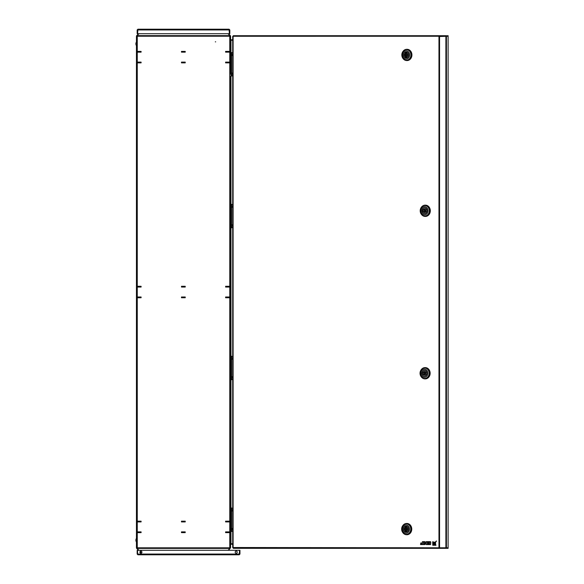 <?xml version="1.0" encoding="UTF-8"?>
<svg xmlns="http://www.w3.org/2000/svg" width="584" height="584" viewBox="0 0 584 584"><rect width="100%" height="100%" fill="white"/><g stroke="black" fill="none" stroke-linecap="round" stroke-linejoin="round"><path stroke-width="0.88" d="M215.306 41.851L215.686 41.851L215.306 41.851M228.074 550.296L229.767 548.602L229.767 36.391L230.592 36.777L230.592 74.197L231.154 74.197L231.154 76.073L230.592 76.073L230.592 204.283L231.154 204.283L231.154 227.833L230.592 227.833L230.592 356.203L231.154 356.203L231.154 379.753L230.592 379.753L230.592 507.963L231.154 507.963L231.154 531.513L230.592 531.513L230.592 543.792L230.972 543.792L230.972 531.513M228.037 33.704L229.767 35.434L229.767 36.223L136.444 36.223L136.444 547.814L137.269 547.814L137.269 548.624L138.934 550.296M141.445 553.063L140.138 551.5M138.97 33.704L137.269 35.412L137.269 547.814L229.767 547.814M185.04 532.535L185.23 531.878L181.471 531.878L181.471 532.63L185.23 532.63L181.471 532.63L185.04 532.535L185.04 531.973L181.471 531.973M140.912 297.65L137.342 297.745L137.342 296.993L137.342 297.745L141.102 297.745L141.102 296.993L137.342 296.993L137.532 297.65L140.912 297.65L140.912 297.088L137.532 297.088M225.599 296.993L225.599 297.745L229.351 297.745L229.351 296.993L225.599 296.993M225.789 286.386L225.599 287.043L229.351 287.043L229.351 286.291L225.599 286.291L229.351 286.291L229.351 287.043L229.169 286.386L225.789 286.386L225.789 286.948L229.169 286.948M225.789 51.502L229.351 51.407L225.599 51.407L225.599 52.159L229.351 52.159L229.351 51.407L229.351 52.159L229.169 51.502L225.789 51.502L225.789 52.064L229.169 52.064M229.351 62.116L225.599 62.116L225.599 62.868L229.351 62.868L229.351 62.116L229.351 62.868L225.599 62.868L229.169 62.773L229.351 62.116M141.102 52.159L141.102 51.407L137.342 51.407L137.342 52.159L141.102 52.159M141.102 62.116L137.342 62.116L137.342 62.868L141.102 62.868L141.102 62.116M141.102 521.928L141.102 521.176L137.342 521.176L137.342 521.928L141.102 521.928M137.342 286.291L137.342 287.043L141.102 287.043L141.102 286.291L137.342 286.291L141.102 286.291L137.532 286.386L137.532 287.043L137.342 286.291M225.789 521.264L229.351 521.176L229.351 521.928L229.351 521.176L225.599 521.176L225.599 521.928L229.351 521.928L229.169 521.264L225.789 521.264L225.789 521.833L229.169 521.833M185.23 521.928L185.23 521.176L181.471 521.176L181.471 521.928L185.23 521.928M185.23 62.116L181.471 62.116L181.471 62.868L185.23 62.868L185.23 62.116M181.66 51.502L185.23 51.407L181.471 51.407L181.471 52.159L185.23 52.159L185.23 51.407L181.66 51.502L181.66 52.064L185.23 52.064M181.66 286.386L181.471 287.043L185.23 287.043L185.23 286.291L181.471 286.291L185.23 286.291L181.66 286.386L181.66 286.948L185.23 286.948M181.471 296.993L181.471 297.745L185.23 297.745L185.23 296.993L181.471 296.993M140.912 532.535L137.342 532.63L141.102 532.63L141.102 531.878L137.342 531.878L137.342 532.63L137.342 531.878L137.532 532.535L140.912 532.535L140.912 531.973L137.532 531.973M229.351 532.63L229.351 531.878L225.599 531.878L225.599 532.63L229.351 532.63L225.599 532.63L229.169 532.535L229.169 531.878L229.351 532.63M137.342 521.176L141.102 521.264L137.532 521.264L137.342 521.928L137.342 521.176M140.912 62.773L137.342 62.868L137.342 62.116L137.532 62.773L140.912 62.773L140.912 62.203L137.532 62.203M137.342 51.407L141.102 51.502L137.532 51.502L137.342 52.159L137.342 51.407M181.66 521.264L185.23 521.176L181.66 521.264L181.66 521.833L185.23 521.833M185.04 62.773L181.471 62.868L185.04 62.773L185.04 62.203L181.471 62.203M229.351 297.745L225.599 297.65L229.169 297.65L229.351 296.993L229.351 297.745M185.04 297.65L181.471 297.745L185.04 297.65L185.04 297.088L181.471 297.088M229.767 547.646L230.592 547.259L230.592 529.637L231.154 529.637M231.154 509.839L230.592 509.839L230.592 377.877L231.154 377.877M231.154 358.08L230.592 358.08L230.592 225.957L231.154 225.957M231.154 206.167L230.592 206.167L230.592 76.073M230.972 52.523L230.972 40.252L230.592 40.252L230.592 52.523L231.154 52.523L231.154 74.197M232.702 543.806L230.972 543.806A0.825 0.825 0 0 0 230.592 543.894L230.592 543.792M230.592 40.252L230.592 40.143A0.825 0.825 0 0 0 230.972 40.23L232.702 40.23M232.702 543.792L230.972 543.792M230.972 40.252L232.702 40.252M137.269 35.69L137.006 35.953A0.372 0.372 0 0 0 136.897 36.223M137.233 35.726L136.685 35.639A0.825 0.825 0 0 0 136.444 36.223M136.912 35.412L138.612 33.704M136.897 547.814A0.372 0.372 0 0 0 137.006 548.084L136.685 548.398A0.825 0.825 0 0 1 136.444 547.814M141.379 553.099L139.999 551.712M138.576 550.296L136.912 548.624M137.532 52.064L141.102 52.064M229.169 62.203L225.599 62.203M225.789 62.203L225.789 62.773M140.912 52.064L140.912 51.502M181.66 62.203L181.66 62.773M185.04 52.064L185.04 51.502M137.532 521.833L141.102 521.833M229.169 531.973L225.599 531.973M225.789 531.973L225.789 532.535M140.912 521.833L140.912 521.264M181.66 531.973L181.66 532.535M185.04 521.833L185.04 521.264M137.532 286.948L141.102 286.948M229.169 297.088L225.599 297.088M225.789 297.088L225.789 297.65M140.912 286.948L140.912 286.386M181.66 297.088L181.66 297.65M185.04 286.948L185.04 286.386M230.14 36.434L229.767 35.69M230.14 36.215L230.592 36.215L230.352 35.631L228.424 33.704M230.592 36.215L230.592 39.405A0.372 0.372 0 0 0 230.972 39.778L232.702 39.778M229.767 548.354L230.592 547.821L230.592 544.631A0.372 0.372 0 0 1 230.972 544.259L232.702 544.259M228.461 550.296L230.592 547.821M439.606 35.704L437.168 35.704M237.308 35.704L234.87 35.704M237.148 548.332L234.87 548.332M439.467 547.792L448.118 547.792L448.118 36.252L438.971 36.529L440.431 35.704L233.293 35.704L233.111 36.529L232.812 36.266L233.198 36.266M439.467 36.252L232.812 36.266M439.562 547.792L440.431 548.332L448.118 548.332L448.118 547.88L440.431 547.88L440.431 548.332L233.293 548.332L233.111 547.507L439.562 547.792L439.562 36.252M232.812 547.777L233.198 547.777M446.424 36.157L448.118 36.157L448.118 35.704L440.431 36.157L440.431 35.704L446.424 35.704M440.431 547.88L439.19 547.507M439.19 36.529L440.431 36.157M402.829 525.593A5.636 4.876 90 0 1 406.646 523.468A5.636 4.876 90 0 1 411.523 529.104A5.636 4.876 90 0 1 406.646 534.74A5.636 4.876 90 0 1 402.829 532.615M406.646 523.468L406.887 523.468A5.636 4.876 90 0 1 411.764 529.104A5.636 4.876 90 0 1 406.887 534.74L406.646 534.74M406.216 523.848L406.646 523.848A5.256 4.555 -90 0 1 411.194 529.104A5.256 4.555 -90 0 1 406.646 534.36L406.216 534.36A5.256 4.555 90 0 1 401.661 529.104A5.256 4.555 90 0 1 406.216 523.848A5.256 4.555 90 0 1 410.771 529.104A5.256 4.555 90 0 1 406.216 534.36M402.318 529.104A4.132 3.577 90 0 1 405.895 524.972A4.132 3.577 90 0 1 409.472 529.104A4.132 3.577 90 0 1 405.895 533.236A4.132 3.577 90 0 1 402.318 529.104M405.895 526.104A3.008 2.599 90 0 1 408.493 529.104A3.008 2.599 90 0 1 405.895 532.112A3.008 2.599 90 0 1 403.288 529.104A3.008 2.599 90 0 1 405.895 526.104M405.895 528.447L406.646 528.447A0.657 0.569 -90 0 1 406.646 529.761L405.895 529.761A0.657 0.569 90 0 1 405.895 528.447A0.657 0.569 90 0 1 405.895 529.761M405.245 530.725L405.989 530.725L405.989 531.914L405.245 531.914L405.245 530.725A1.781 1.548 90 0 1 405.245 527.483L405.245 526.293L405.989 526.293L405.989 527.483L405.245 527.483M405.245 531.914A2.913 2.518 90 0 1 403.369 529.104A2.913 2.518 90 0 1 405.245 526.293M406.807 526.293L406.544 527.483A1.781 1.548 90 0 1 406.544 530.725L406.807 531.914M406.544 526.293A2.913 2.518 90 0 1 408.413 529.104A2.913 2.518 90 0 1 406.544 531.914M405.989 530.725A1.781 1.548 90 0 1 405.989 527.483M406.267 526.133A3.008 2.599 -90 0 0 405.727 526.293M405.727 531.914A3.008 2.599 -90 0 0 406.267 532.075M406.807 49.304A5.636 4.876 90 0 1 411.684 54.932A5.636 4.876 90 0 1 406.807 60.568L407.048 60.568A5.636 4.876 90 0 0 411.932 54.932A5.636 4.876 90 0 0 407.048 49.304L406.807 49.304A5.636 4.876 90 0 0 402.989 51.421M406.376 60.188L406.807 60.188A5.256 4.555 -90 0 0 411.362 54.932A5.256 4.555 -90 0 0 406.807 49.676L406.376 49.676A5.256 4.555 90 0 1 410.932 54.932A5.256 4.555 90 0 1 406.376 60.188A5.256 4.555 90 0 1 401.829 54.932A5.256 4.555 90 0 1 406.376 49.676M409.632 54.932A4.132 3.577 90 0 1 406.055 59.064A4.132 3.577 90 0 1 402.478 54.932A4.132 3.577 90 0 1 406.055 50.801A4.132 3.577 90 0 1 409.632 54.932M406.055 57.94A3.008 2.599 90 0 1 403.456 54.932A3.008 2.599 90 0 1 406.055 51.932A3.008 2.599 90 0 1 408.654 54.932A3.008 2.599 90 0 1 406.055 57.94M406.428 51.961A3.008 2.599 -90 0 0 405.887 52.122M405.887 57.743A3.008 2.599 -90 0 0 406.428 57.904M406.055 55.59L406.807 55.59A0.657 0.569 -90 0 0 406.807 54.275L406.055 54.275A0.657 0.569 90 0 1 406.055 55.59A0.657 0.569 90 0 1 406.055 54.275M406.968 52.122L406.705 53.319A1.781 1.548 90 0 1 406.705 56.553L406.968 57.743M406.705 52.122A2.913 2.518 90 0 1 408.574 54.932A2.913 2.518 90 0 1 406.705 57.743M405.406 56.553L406.157 56.553L406.157 57.743L405.406 57.743L405.406 56.553A1.781 1.548 90 0 1 405.406 53.319L405.406 52.122L406.157 52.122L406.157 53.319L405.406 53.319M405.406 57.743A2.913 2.518 90 0 1 403.537 54.932A2.913 2.518 90 0 1 405.406 52.122M406.157 56.553A1.781 1.548 90 0 1 406.157 53.319M406.807 60.568A5.636 4.876 90 0 1 402.989 58.444M421.371 207.276A5.636 4.876 90 0 1 425.181 205.152A5.636 4.876 90 0 1 430.058 210.787A5.636 4.876 90 0 1 425.181 216.423A5.636 4.876 90 0 1 421.371 214.299M425.305 205.159A5.636 4.876 90 0 1 425.422 205.152A5.636 4.876 90 0 1 430.306 210.787A5.636 4.876 90 0 1 425.422 216.423A5.636 4.876 90 0 1 425.305 216.416M424.969 216.036A5.256 4.555 -90 0 0 425.181 216.043A5.256 4.555 -90 0 0 429.736 210.787A5.256 4.555 -90 0 0 425.181 205.531A5.256 4.555 -90 0 0 424.969 205.539M429.306 210.787A5.256 4.555 90 0 1 424.758 216.043A5.256 4.555 90 0 1 420.203 210.787A5.256 4.555 90 0 1 424.758 205.531A5.256 4.555 90 0 1 429.306 210.787M424.429 214.919A4.132 3.577 90 0 1 420.852 210.787A4.132 3.577 90 0 1 424.429 206.656A4.132 3.577 90 0 1 428.006 210.787A4.132 3.577 90 0 1 424.429 214.919M421.831 210.787A3.008 2.599 90 0 1 424.429 207.78A3.008 2.599 90 0 1 427.035 210.787A3.008 2.599 90 0 1 424.429 213.795A3.008 2.599 90 0 1 421.831 210.787M422.663 210.036A3.008 2.599 -90 0 0 422.582 210.787A3.008 2.599 -90 0 0 422.663 211.539M424.429 211.444L425.181 211.444A0.657 0.569 -90 0 0 425.181 210.131L424.429 210.131A0.657 0.569 90 0 1 424.429 211.444A0.657 0.569 90 0 1 424.429 210.131M425.831 211.539A1.781 1.548 90 0 1 423.028 211.539L421.998 211.539A2.913 2.518 90 0 0 424.429 213.7A2.913 2.518 90 0 0 426.868 211.539L425.831 211.539M425.079 207.875L424.429 207.875A2.913 2.518 90 0 0 421.998 210.036L423.028 210.036A1.781 1.548 90 0 1 425.831 210.036L426.948 210.036M424.429 207.875A2.913 2.518 90 0 1 426.868 210.036M424.809 212.518A1.781 1.548 90 0 1 423.78 211.539L423.028 211.539M424.809 209.057A1.781 1.548 90 0 0 423.78 210.036L423.028 210.036M421.203 369.738A5.636 4.876 90 0 1 425.021 367.621A5.636 4.876 90 0 1 429.897 373.249A5.636 4.876 90 0 1 425.021 378.885A5.636 4.876 90 0 1 421.203 376.76M425.145 367.621A5.636 4.876 90 0 1 425.261 367.621A5.636 4.876 90 0 1 430.145 373.249A5.636 4.876 90 0 1 425.261 378.885A5.636 4.876 90 0 1 425.145 378.885M424.809 378.505A5.256 4.555 -90 0 0 425.021 378.512A5.256 4.555 -90 0 0 429.576 373.249A5.256 4.555 -90 0 0 425.021 367.993A5.256 4.555 -90 0 0 424.809 368M429.145 373.249A5.256 4.555 90 0 1 424.59 378.512A5.256 4.555 90 0 1 420.042 373.249A5.256 4.555 90 0 1 424.59 367.993A5.256 4.555 90 0 1 429.145 373.249M424.269 377.381A4.132 3.577 90 0 1 420.692 373.249A4.132 3.577 90 0 1 424.269 369.117A4.132 3.577 90 0 1 427.846 373.249A4.132 3.577 90 0 1 424.269 377.381M421.663 373.249A3.008 2.599 90 0 1 424.269 370.249A3.008 2.599 90 0 1 426.868 373.249A3.008 2.599 90 0 1 424.269 376.257A3.008 2.599 90 0 1 421.663 373.249M422.502 372.497A3.008 2.599 -90 0 0 422.414 373.249A3.008 2.599 -90 0 0 422.502 374.001M424.269 373.906L425.021 373.906A0.657 0.569 -90 0 0 425.021 372.592L424.269 372.592A0.657 0.569 90 0 1 424.269 373.906A0.657 0.569 90 0 1 424.269 372.592M425.67 374.001A1.781 1.548 90 0 1 422.867 374.001L421.831 374.001A2.913 2.518 90 0 0 424.269 376.162A2.913 2.518 90 0 0 426.7 374.001L425.67 374.001M422.867 372.497A1.781 1.548 90 0 1 425.67 372.497L426.7 372.497A2.913 2.518 90 0 0 424.269 370.344A2.913 2.518 90 0 0 421.831 372.497L423.619 372.497A1.781 1.548 90 0 1 424.641 371.519M424.641 374.979A1.781 1.548 90 0 1 423.619 374.001L422.867 374.001L423.619 374.001M433.291 542.536A4.577 3.964 -90 0 0 433.386 542.536A4.577 3.964 -90 0 0 434.861 542.207L434.679 542.207A4.015 3.482 90 0 1 434.343 542.222A4.015 3.482 90 0 1 432.693 541.748L432.883 541.748A4.015 3.482 90 0 0 434.43 542.222M432.693 541.748L432.7 542.5A4.577 3.964 -90 0 0 433.197 542.536A4.577 3.964 -90 0 0 434.679 542.207M430.605 544.58L430.517 541.653L427.612 541.653L427.612 542.142L429.525 542.142L429.525 543.003L427.831 543.003L427.831 543.448L429.525 543.448L429.525 544.084L427.612 544.084L427.612 544.58L430.605 544.58L430.795 542.207M430.605 542.207L430.335 541.653M424.816 541.653L423.677 541.653L424.678 543.149L423.816 544.573L424.896 544.573L425.597 543.412L426.203 543.412L426.203 544.58L427.488 544.58L427.218 541.653L426.203 541.653L426.203 543.018L424.816 541.653L425.911 543.018M427.298 544.58L427.488 542.207M427.298 542.207L427.028 541.653M424.896 544.573L425.78 543.412M420.721 543.003L420.721 543.448L422.414 543.448L422.414 544.12L420.516 544.12L420.516 544.573L423.699 544.573L423.422 541.653L422.414 541.653L422.414 543.003L420.721 543.003M423.509 544.573L423.699 542.207M423.509 542.207L423.239 541.653M435.788 545.274L435.978 545.274A4.015 3.482 90 0 1 435.525 542.952L435.336 542.952A4.577 3.964 -90 0 0 435.124 545.266L435.788 545.274A4.015 3.482 90 0 1 435.336 542.952M433.467 545.252A23.915 20.71 90 0 1 436.328 541.025A23.915 20.71 90 0 1 432.729 544.398L432.744 545.244L433.649 545.252A23.915 20.71 90 0 1 434.547 543.704M436.328 541.025L436.518 541.025A23.915 20.71 90 0 0 435.109 542.85M435.065 542.113L435.255 542.113A6.322 5.475 -90 0 1 432.912 543.865L432.722 543.865A6.322 5.475 -90 0 0 435.065 542.113A5.774 5 90 0 1 432.707 543.003L432.722 543.865M434.679 545.259A5.774 5 90 0 1 435.409 542.5A6.322 5.475 -90 0 0 433.934 545.252L434.861 545.259A5.774 5 90 0 1 435.211 543.397M435.409 542.5L435.598 542.5A5.774 5 90 0 0 435.379 542.952M230.592 531.513L230.592 507.963M231.154 531.513L231.534 530.586M231.534 508.89L231.154 507.963M232.702 530.907L231.534 531.513M231.534 507.963L232.702 508.569M231.154 54.4L230.592 54.4L230.592 52.523M231.154 76.073L231.534 75.146M231.534 53.451L231.154 52.523M232.702 75.467L231.534 76.073M231.534 52.523L232.702 53.129M230.592 379.753L230.592 356.203M231.154 379.753L231.534 378.826M231.534 357.131L231.154 356.203M232.702 379.147L231.534 379.753M231.534 356.203L232.702 356.809M230.592 227.833L230.592 204.283M231.154 227.833L231.534 226.906M231.534 205.21L231.154 204.283M232.702 227.227L231.534 227.833M231.534 204.283L232.702 204.889M236.199 553.201A1.029 1.029 0 0 1 235.169 552.172A1.029 1.029 0 0 1 236.199 551.135A1.029 1.029 0 0 1 237.235 552.172A1.029 1.029 0 0 1 236.199 553.201M140.927 553.201A1.029 1.029 0 0 1 139.89 552.172A1.029 1.029 0 0 1 140.927 551.135A1.029 1.029 0 0 1 141.956 552.172A1.029 1.029 0 0 1 140.927 553.201M239.958 554.048L239.579 554.048L239.579 550.296L239.958 550.296L239.958 554.048L239.206 554.8L137.919 554.8L137.167 554.048L137.547 554.048L137.547 550.296L137.167 550.296L137.167 554.048M137.569 554.048L137.569 550.296L239.557 550.296L239.206 554.8L239.557 554.048L137.569 554.048L137.919 554.8M137.919 554.428L137.547 554.048M239.579 554.048L239.206 554.428M225.03 29.2L226.066 29.2M137.919 29.2L229.067 29.2L229.373 33.704L137.612 33.704L137.919 29.2L137.167 29.952L137.547 29.952L137.547 33.704L137.167 33.704L137.167 29.952M137.919 29.572L137.547 29.952M229.067 29.572L229.819 29.952L229.067 29.2L229.373 29.952L137.612 29.952M229.819 29.952L229.819 33.704L229.446 33.704L229.446 29.952M136.255 538.791L136.444 541.748M136.255 42.406L136.444 45.369M137.269 548.398L229.767 548.398M229.767 35.639L137.269 35.639M230.972 507.963L230.972 379.753M230.972 356.203L230.972 227.833M230.972 204.283L230.972 76.073M445.891 547.792L445.891 36.252M446.424 548.332L446.424 547.88M445.891 548.332L445.891 547.88M445.891 35.704L445.891 36.157M233.111 547.507L233.111 36.529M438.971 547.507L438.971 36.529M446.424 547.792L446.424 36.252M231.534 527.666L231.534 511.81M231.534 72.226L231.534 56.371M231.534 375.906L231.534 360.051M231.534 223.993L231.534 208.13M232.702 36.354L232.702 547.69M425.181 216.043L424.758 216.043M425.079 213.7L424.429 213.7M425.181 205.531L424.758 205.531M425.021 378.512L424.59 378.512M424.911 376.162L424.269 376.162M424.911 370.344L424.269 370.344M425.021 367.993L424.59 367.993M231.154 530.783L232.286 529.162M232.286 529.097L231.154 527.476M231.154 512L232.286 510.379M232.286 510.321L231.154 508.7M231.154 75.343L232.286 73.723M232.286 73.657L231.154 72.036M231.154 56.56L232.286 54.94M231.154 53.261L232.286 54.874M231.154 360.24L232.286 358.62M232.286 358.554L231.154 356.941M231.154 375.716L232.286 377.337M231.154 379.016L232.286 377.403M231.154 227.103L232.286 225.482M231.154 223.796L232.286 225.417M231.154 205.02L232.286 206.641M231.154 208.32L232.286 206.699M136.255 541.748A3.343 3.343 0 0 1 136.255 538.667L136.444 538.667M136.255 45.369A3.343 3.343 0 0 1 136.255 42.289L136.444 42.289"/></g></svg>
